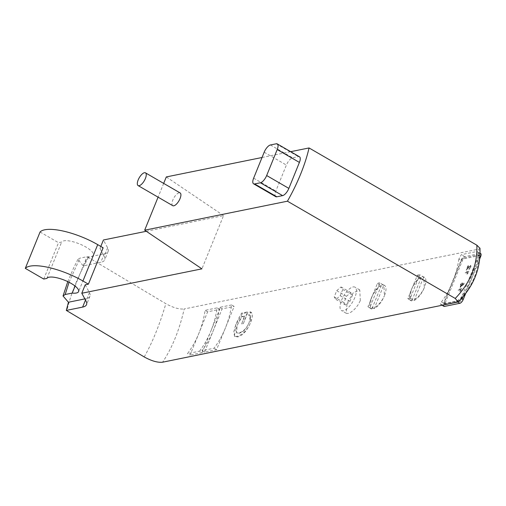 <?xml version="1.0" encoding="UTF-8"?>
<svg xmlns="http://www.w3.org/2000/svg" width="506" height="506" viewBox="0 0 506 506"><rect width="100%" height="100%" fill="white"/><g stroke="black" fill="none" stroke-linecap="round" stroke-linejoin="round"><path stroke-width="0.38" stroke-dasharray="2.53 1.9" d="M249.154 322.436L248.788 323.302C246.77 327.578 244.746 330.367 242.722 331.664L239.351 333.271L237.004 333.087L236.555 332.72L236.03 329.577L237.384 324.789L242.039 316.769L244.765 316.212L241.621 323.966L243.354 323.612L247.896 312.442L242.444 313.549L235.707 324.941L233.772 331.816L234.506 336.073L235.176 336.635L237.769 336.901C242.595 335.611 246.833 330.968 250.464 322.961L252.399 317.047L252.431 313.714L250.824 312.215L249.066 315.453L249.376 315.605L248.68 315.225C250.28 314.201 250.432 316.598 249.148 322.43L248.788 323.302C245.581 329.128 246.852 327.515 242.399 331.474L238.94 333.03L236.656 332.891L237.036 325.687L241.647 316.541L244.373 315.984A95.685 82.782 -101.5 0 1 241.615 323.96L243.354 323.606A95.685 82.782 78.5 0 0 247.118 311.987L241.666 313.094C239.888 315.744 237.896 319.691 235.701 324.941L234.468 336.224L236.947 336.42C242.735 334.7 247.238 330.216 250.464 322.961L250.812 322.113L250.736 312.075L250.103 311.791L248.68 315.225L249.066 315.453C250.786 315.959 250.818 318.287 249.154 322.436M244.765 316.212L244.373 315.984M242.722 331.664L242.399 331.474M247.896 312.442L247.118 311.987M242.444 313.549L241.666 313.094M250.824 312.215L250.103 311.791M242.039 316.769L241.647 316.541M100.802 246.428L99.986 248.44L103.161 247.795M146.31 231.286L223.551 215.6L201.926 268.85M231.621 304.941L219.56 307.389A95.685 82.782 -101.5 0 1 213.311 330.507A95.685 82.782 -101.5 0 1 201.983 350.683L214.044 348.236A95.685 82.782 78.5 0 0 225.372 328.059A95.685 82.782 78.5 0 0 231.621 304.941L234.158 306.408L216.581 349.703L204.525 352.151L222.102 308.862L234.158 306.408M222.102 308.862L219.56 307.389M204.525 352.151L201.983 350.683M216.581 349.703L214.044 348.236M199.573 351.17A95.685 82.782 78.5 0 0 210.901 330.994L202.109 352.644L199.573 351.17L187.511 353.618A95.685 82.782 -101.5 0 0 198.845 333.441L207.631 311.797L219.693 309.349L210.901 330.994A95.685 82.782 78.5 0 0 217.15 307.876L205.094 310.323A95.685 82.782 -101.5 0 1 198.845 333.441L190.054 355.092L187.511 353.618M219.693 309.349L217.15 307.876M207.631 311.797L205.094 310.323M202.109 352.644L190.054 355.092M40.069 231.995L58.519 242.684L61.656 242.051A17.172 5.243 22.1 0 1 79.822 244.056A17.172 5.243 22.1 0 1 93.363 255.214A17.172 5.243 22.1 0 1 86.975 256.719L79.923 258.155L77.911 259.331L83.218 265.865L100.82 262.291A29.443 8.988 -157.9 0 0 104.729 259.825A29.443 8.988 -157.9 0 0 104.204 256.251L99.986 248.44M83.224 265.865L87.943 257.162L104.249 253.848A29.443 8.988 -157.9 0 0 108.151 251.381A29.443 8.988 -157.9 0 0 107.633 247.807L103.414 239.996M275.764 196.676A7.362 2.928 120.1 0 1 275.84 191.04L286.383 165.064A7.362 2.928 120.1 0 1 292.639 157.834L298.426 156.658A7.362 2.928 120.1 0 1 299.482 156.784M478.284 256.125L460.884 298.983A1.474 0.588 120.1 0 1 459.631 300.431L444.198 303.562A1.474 0.588 120.1 0 1 443.99 303.537A1.474 0.588 120.1 0 1 444.002 302.411L461.402 259.553A1.474 0.588 120.1 0 1 462.655 258.104L478.088 254.973A1.474 0.588 120.1 0 1 478.303 254.999A1.474 0.588 120.1 0 1 478.284 256.125L479.454 256.801A1.474 0.588 -59.9 0 0 479.473 255.675A1.474 0.588 -59.9 0 0 479.258 255.65L463.825 258.781A1.474 0.588 -59.9 0 0 462.573 260.229L445.172 303.088A1.474 0.588 -59.9 0 0 445.153 304.214A1.474 0.588 -59.9 0 0 445.369 304.239L460.802 301.108A1.474 0.588 -59.9 0 0 462.054 299.66L479.454 256.801M458.075 290.096L460.903 289.521L459.72 291.222L460.15 291.14L462.029 288.565L458.398 289.299L458.272 290.21L461.099 289.634L459.916 291.336L460.346 291.247L462.225 288.673L458.594 289.413L458.272 290.21M461.13 284.524L459.986 287.345L464.204 283.17L461.864 283.645L462.218 282.772L461.807 282.854L460.264 284.701L461.327 284.638L460.182 287.452L464.135 283.936L464.4 283.284L462.06 283.758L462.414 282.886L462.003 282.968L461.649 283.841L460.783 284.018L460.46 284.815L461.327 284.638M465.109 272.778L467.936 272.203L466.753 273.91L467.183 273.822L469.062 271.248L465.431 271.981L465.299 272.892L468.132 272.317L466.949 274.018L467.38 273.936L469.258 271.355L465.628 272.095L465.299 272.892M467.961 265.751L466.216 270.04L470.264 266.048L470.643 266.181L470.586 267.257L469.062 269.483L470.959 267.162L470.776 265.34L467.291 268.958L468.581 265.776L468.158 265.865L466.412 270.153L470.264 266.048L470.39 267.143L468.866 269.369L470.763 267.048L470.586 265.226L467.095 268.844L468.158 265.865M223.551 215.6L166.297 176.936M85.223 284.808L89.435 292.613A29.443 8.988 22.1 0 1 89.96 296.193A29.443 8.988 22.1 0 1 86.052 298.66L84.85 298.901M457.348 302.348C472.629 286.978 479.84 269.23 478.967 249.097L184.197 308.957C179.333 330.247 172.129 348.002 162.571 362.207M360.304 300.659L359.76 289.938L353.258 292.797L347.04 303.353L346.23 313.29L348.077 313.473L351.094 312.113L354.561 309.255L357.831 305.257L360.304 300.659M410.252 298.211L414.148 300.469A13.491 5.37 -59.9 0 0 424.332 287.655L423.788 276.94L422.921 276.624L420.511 277.117C416.805 279.578 413.655 283.986 411.068 290.349L410.258 300.286L413.415 300.039C417.766 297.952 421.403 293.822 424.332 287.655A13.491 5.37 -59.9 0 0 424.464 277.326A13.491 5.37 -59.9 0 0 423.655 277.054L419.765 274.796L410.252 298.211A13.491 5.37 120.1 0 1 407.842 298.698L417.349 275.283A13.491 5.37 120.1 0 1 419.765 274.796M383.744 285.156A13.491 5.37 120.1 0 1 384.554 285.435A13.491 5.37 120.1 0 1 384.415 295.763L383.877 285.042L383.01 284.733L380.601 285.22C376.894 287.68 373.744 292.095 371.151 298.458L370.348 308.394L373.504 308.148C377.849 306.054 381.486 301.93 384.415 295.763A13.491 5.37 120.1 0 1 374.238 308.571L383.744 285.156L379.848 282.898L370.341 306.313A13.491 5.37 120.1 0 1 367.932 306.8L377.438 283.392A13.491 5.37 120.1 0 1 379.848 282.898M458.879 259.034A95.685 82.782 -101.5 0 1 452.668 281.905A95.685 82.782 -101.5 0 1 441.479 301.892C440.22 303.651 440.1 304.504 441.112 304.448L456.545 301.317L460.77 297.971A95.685 82.782 78.5 0 0 471.959 277.984A95.685 82.782 78.5 0 0 478.176 255.113C478.404 252.76 477.93 251.564 476.76 251.526L461.327 254.663L458.879 259.034L461.371 260.476L443.964 303.334A3.928 1.562 -59.9 0 0 443.926 306.339M442.314 305.403L440.606 304.41L442.642 305.333M480.074 253.19L476.76 251.526L480.137 253.481L464.704 256.618A3.928 1.562 -59.9 0 0 461.371 260.476M87.943 257.162L165.848 303.695C173.09 307.699 179.206 309.457 184.197 308.957M262.032 157.499L290.672 151.68M478.967 249.097L479.985 248.32M461.731 284.555L460.909 286.592L463.363 284.227L461.542 284.442L463.173 284.113L460.713 286.478L461.542 284.442M480.7 253.55A3.928 1.562 -59.9 0 0 480.137 253.481M465.665 293.486L479.726 258.863M163.678 183.4L158.081 197.169M172.755 205.67A7.362 2.928 120.1 0 1 173.324 198.934A7.362 2.928 120.1 0 1 179.086 192.811A7.362 2.928 120.1 0 1 180.136 192.938M374.238 308.571L370.341 306.313M377.438 283.392L381.334 285.643L371.828 309.058L367.932 306.8M371.828 309.058A13.491 5.37 120.1 0 1 371.018 308.786A13.491 5.37 120.1 0 1 371.151 298.458A13.491 5.37 120.1 0 1 381.334 285.643M417.349 275.283L421.245 277.541L411.739 300.956L407.842 298.698M414.148 300.469L423.655 277.054M421.245 277.541A13.491 5.37 -59.9 0 0 411.068 290.349A13.491 5.37 -59.9 0 0 410.929 300.678A13.491 5.37 -59.9 0 0 411.739 300.956M336.73 290.691L341.019 286.953L342.764 289.464L340.222 295.713L335.94 299.451L334.194 296.94L336.73 290.691L346.471 296.333L343.935 302.582L345.68 305.093L349.962 301.355L352.499 295.112L350.753 292.594L346.471 296.333M350.753 292.594L341.019 286.953M352.499 295.112L342.764 289.464M349.962 301.355L340.222 295.713M345.68 305.093L335.94 299.451M343.935 302.582L334.194 296.94M354.845 297.496A13.491 5.37 120.1 0 1 341.449 310.52A13.491 5.37 120.1 0 1 342.492 298.16A13.491 5.37 120.1 0 1 353.049 286.94A13.491 5.37 120.1 0 1 354.984 287.168A13.491 5.37 120.1 0 1 354.845 297.496M88.499 257.503C78.069 275.878 70.865 293.625 66.874 310.754M144.223 356.945C152.477 342.366 159.681 324.612 165.848 303.695M75.071 286.042L86.975 256.719M46.887 278.414L61.656 242.051M43.75 279.053L58.519 242.684M239.351 333.271L238.94 333.03M237.769 336.901L236.947 336.42M107.633 247.807L104.204 256.251M253.639 178.175L275.84 191.04M264.183 152.198L286.383 165.064M270.438 144.969L292.639 157.834M276.225 143.793L298.426 156.658M86.052 298.66L85.476 300.071M69.044 282.266L79.923 258.155M479.258 255.65L478.088 254.973M462.054 299.66L460.884 298.983M460.802 301.108L459.631 300.431M445.369 304.239L444.198 303.562M445.172 303.088L444.002 302.411M462.573 260.229L461.402 259.553M463.825 258.781L462.655 258.104M457.955 302.133L456.545 301.317M461.554 298.426L460.77 297.971M443.964 303.334L441.479 301.892M479.954 256.144L478.176 255.113M464.704 256.618L461.327 254.663M104.249 253.848L100.82 262.291M89.435 292.613L86.007 301.057M237.004 333.087L236.656 332.891M251.412 312.468L250.736 312.075M235.176 336.635L234.468 336.224M479.473 255.675L478.303 254.999M445.153 304.214L443.99 303.537M384.554 285.435L383.877 285.042M371.018 308.786L370.348 308.394M424.464 277.326L423.788 276.94M410.929 300.678L410.258 300.286M359.76 289.938L354.984 287.168M346.23 313.29L341.449 310.52M77.911 259.331L73.585 268.009L67.779 281.64M93.363 255.214L78.594 291.576M108.151 251.381L104.729 259.825M89.96 296.193L86.532 304.631"/><path stroke-width="0.76" d="M146.31 231.286L103.414 239.996L100.802 246.428M84.85 298.901L68.449 302.234L63.029 295.985L65.154 294.517L72.206 293.088A17.172 5.243 -157.9 0 0 78.594 291.576A17.172 5.243 -157.9 0 0 65.059 280.425A17.172 5.243 -157.9 0 0 46.887 278.414L43.75 279.053L25.3 268.357A41.22 12.587 22.1 0 1 82.94 281.001L97.709 244.638L103.161 247.795L88.392 284.163L85.223 284.808L81.795 293.246L201.926 268.85L144.678 230.186L158.081 197.169M97.709 244.638A41.22 12.587 -157.9 0 0 40.069 231.995L25.3 268.357M277.282 143.919L299.482 156.784A7.362 2.928 120.1 0 1 299.407 162.42L288.863 188.396A7.362 2.928 120.1 0 1 282.607 195.626L276.82 196.796A7.362 2.928 120.1 0 1 275.764 196.676L253.563 183.804A7.362 2.928 -59.9 0 0 254.619 183.931L260.407 182.761A7.362 2.928 -59.9 0 0 266.662 175.531L277.206 149.555A7.362 2.928 -59.9 0 0 277.282 143.919A7.362 2.928 -59.9 0 0 276.225 143.793L270.438 144.969A7.362 2.928 -59.9 0 0 264.183 152.198L253.639 178.175A7.362 2.928 -59.9 0 0 253.563 183.804M81.795 293.246L86.007 301.057A29.443 8.988 22.1 0 1 86.532 304.631A29.443 8.988 22.1 0 1 82.623 307.098L66.318 310.412L68.455 302.227M290.672 151.68L309.058 147.948A95.685 38.07 120.1 0 1 287.433 201.198L455.236 298.439L458.145 301.993L162.571 362.207C157.606 362.713 151.49 360.955 144.223 356.945L66.324 310.412M163.678 183.4L166.297 176.936L262.032 157.499M309.058 147.948L476.861 245.189C477.575 265.043 470.371 282.791 455.236 298.439M479.985 248.32L476.861 245.189M442.314 305.403L443.926 306.339A3.928 1.562 -59.9 0 0 444.489 306.402L459.922 303.271A3.928 1.562 -59.9 0 0 463.256 299.413L465.665 293.486M479.726 258.863L480.662 256.555A3.928 1.562 -59.9 0 0 480.7 253.55L480.074 253.19M287.433 201.198L144.678 230.186M145.469 172.85L180.136 192.938A7.362 2.928 120.1 0 1 178.979 200.774A7.362 2.928 120.1 0 1 172.755 205.67L138.094 185.582A7.362 2.928 120.1 0 1 138.663 178.846A7.362 2.928 120.1 0 1 144.419 172.723A7.362 2.928 120.1 0 1 145.469 172.85A7.362 2.928 120.1 0 1 144.318 180.686A7.362 2.928 120.1 0 1 138.094 185.582M72.206 293.088L75.071 286.042M82.94 281.001L88.392 284.163M260.407 182.761L282.607 195.626M254.619 183.931L276.82 196.796M266.662 175.531L288.863 188.396M277.206 149.555L299.407 162.42M85.476 300.071L82.623 307.098M65.16 294.517L69.044 282.266M444.489 306.402L442.642 305.333M459.922 303.271L457.955 302.133M463.256 299.413L461.554 298.426M480.662 256.555L479.954 256.144M67.779 281.64L63.054 295.909M458.139 301.987C473.546 286.535 480.827 268.597 479.973 248.187"/></g></svg>
